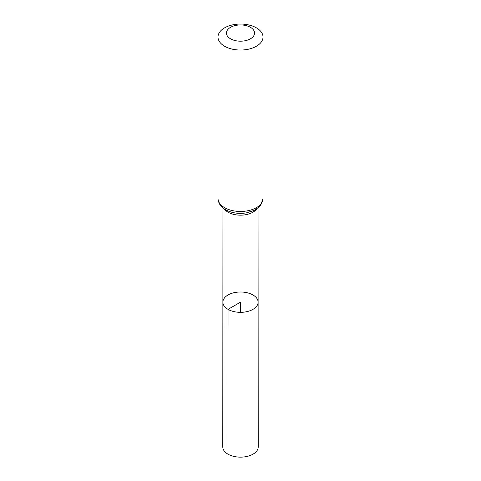 <?xml version="1.0" encoding="UTF-8"?>
<svg xmlns="http://www.w3.org/2000/svg" width="481" height="481" viewBox="0 0 481 481"><rect width="100%" height="100%" fill="white"/><g stroke="black" fill="none" stroke-linecap="round" stroke-linejoin="round"><path stroke-width="0.72" d="M228.042 309.361A17.617 10.167 180 0 1 222.883 302.164A17.617 10.167 180 0 1 240.5 291.997A17.617 10.167 180 0 1 258.117 302.164A17.617 10.167 180 0 1 247.246 311.562A17.617 10.167 180 0 1 228.042 309.361A17.617 10.167 180 0 1 222.883 302.164L222.775 446.909A17.725 10.233 180 0 0 227.964 454.148A17.725 10.233 180 0 0 247.288 456.367A17.725 10.233 180 0 0 258.225 446.909L258.117 302.164A17.617 10.167 180 0 1 247.246 311.562A17.617 10.167 180 0 1 228.042 309.361M230.555 38.811A14.069 8.123 180 0 1 236.856 25.222A14.069 8.123 180 0 1 254.088 35.167A14.069 8.123 180 0 1 230.555 38.811M224.585 46.236A22.511 12.993 180 0 1 217.989 37.043A22.511 12.993 180 0 1 240.5 24.05A22.511 12.993 180 0 1 263.011 37.043A22.511 12.993 180 0 1 249.116 49.05A22.511 12.993 180 0 1 224.585 46.236M240.5 312.337L240.5 302.17L228.042 309.361L227.964 454.148M256.65 208.994A17.538 10.125 180 0 1 228.096 212.205A17.538 10.125 180 0 1 224.35 208.994M224.585 207.66A22.511 12.993 180 0 1 217.989 198.467C218.398 203.463 220.911 207.215 225.517 209.722C231.668 213.029 238.642 214.081 246.434 212.867L254.172 210.419L259.229 206.902L260.78 205.092L263.011 198.467A22.511 12.993 180 0 1 249.116 210.474A22.511 12.993 180 0 1 224.585 207.66M222.956 207.966L222.883 302.164M258.044 207.966L258.117 302.164M217.989 37.043L217.989 198.467M263.011 37.043L263.011 198.467"/></g></svg>

